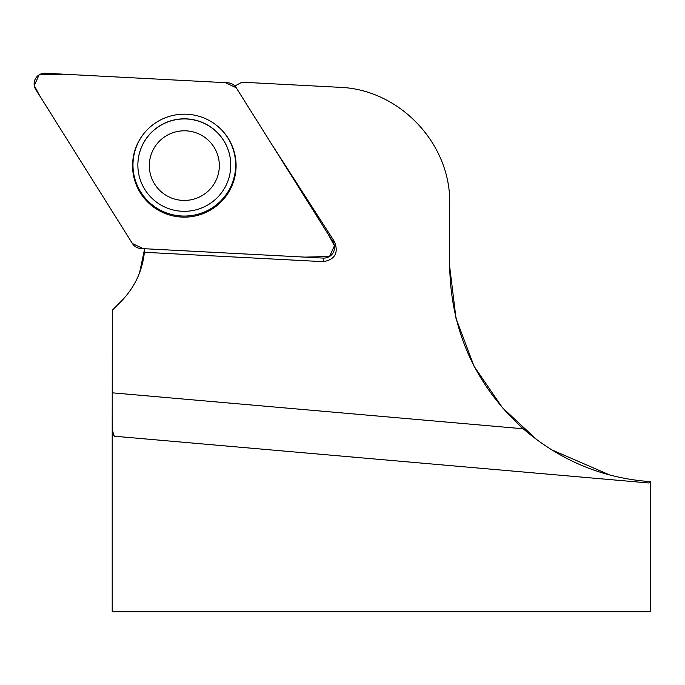 <?xml version="1.0" encoding="UTF-8"?>
<svg xmlns="http://www.w3.org/2000/svg" width="685" height="685" viewBox="0 0 685 685"><rect width="100%" height="100%" fill="white"/><g stroke="black" fill="none" stroke-linecap="round" stroke-linejoin="round"><path stroke-width="1.03" d="M139.535 272.921L144.663 248.724L144.389 252.285L323.226 261.67C334.897 259.649 338.698 253.048 334.605 241.865L271.757 144.355M609.222 474.765L551.476 449.72M537.16 440.01L502.482 407.78L474.071 366.252L455.987 318.251L449.703 266.722L449.703 203.454C450.85 143.499 399.415 89.298 339.486 87.303L241.993 82.2L234.844 85.985M144.389 252.285C142.274 271.269 134.56 287.597 121.236 301.272L112.297 310.245L112.22 419.888L112.545 429.555L113.539 435.121L114.643 436.242L648.952 482.993L650.005 481.641L650.75 481.709M650.75 481.546L650.75 611.765L112.212 611.765L112.212 416.377M650.005 481.641L646.34 481.324C600.36 477.239 559.311 459.729 523.194 428.776C475.493 385.278 450.995 331.257 449.703 266.722M323.226 261.67L323.303 258.082A10.686 10.626 177.8 0 0 332.936 241.848L236.256 87.783A10.686 10.626 177.8 0 0 227.762 82.799L45.373 73.235A10.686 10.626 177.8 0 0 35.74 89.478L132.419 243.543A10.686 10.626 177.8 0 0 140.913 248.527L323.303 258.082M221.589 129.902A51.332 51.05 -2.2 0 1 155.033 206.956A51.332 51.05 -2.2 0 1 144.424 132.89M230.725 163.27A46.452 46.195 177.8 0 0 230.725 163.21A46.452 46.195 177.8 0 0 144.304 141.555A46.452 46.195 177.8 0 0 137.899 166.806A46.452 46.195 177.8 0 0 137.899 166.866M144.312 141.675A46.452 46.195 177.8 0 0 186.106 211.288A46.452 46.195 177.8 0 0 195.687 120.337A46.452 46.195 177.8 0 0 144.312 141.675M154.185 147.943A35.004 34.815 177.8 0 0 184.008 200.431A35.004 34.815 177.8 0 0 214.816 148.491A35.004 34.815 177.8 0 0 154.185 147.943M139.749 139.517A51.769 51.486 177.8 0 0 158.029 210.012A51.769 51.486 177.8 0 0 221.76 130.073A51.769 51.486 177.8 0 0 139.749 139.517M132.393 243.509L143.156 248.646L304.911 257.123L329.536 256.481L334.426 245.812L328.612 234.955L236.282 87.808L225.519 82.68L63.765 74.203L39.139 74.845L34.25 85.514L40.064 96.362L132.393 243.509M523.194 428.776L112.297 392.822M332.936 241.848L334.605 241.865"/></g></svg>
